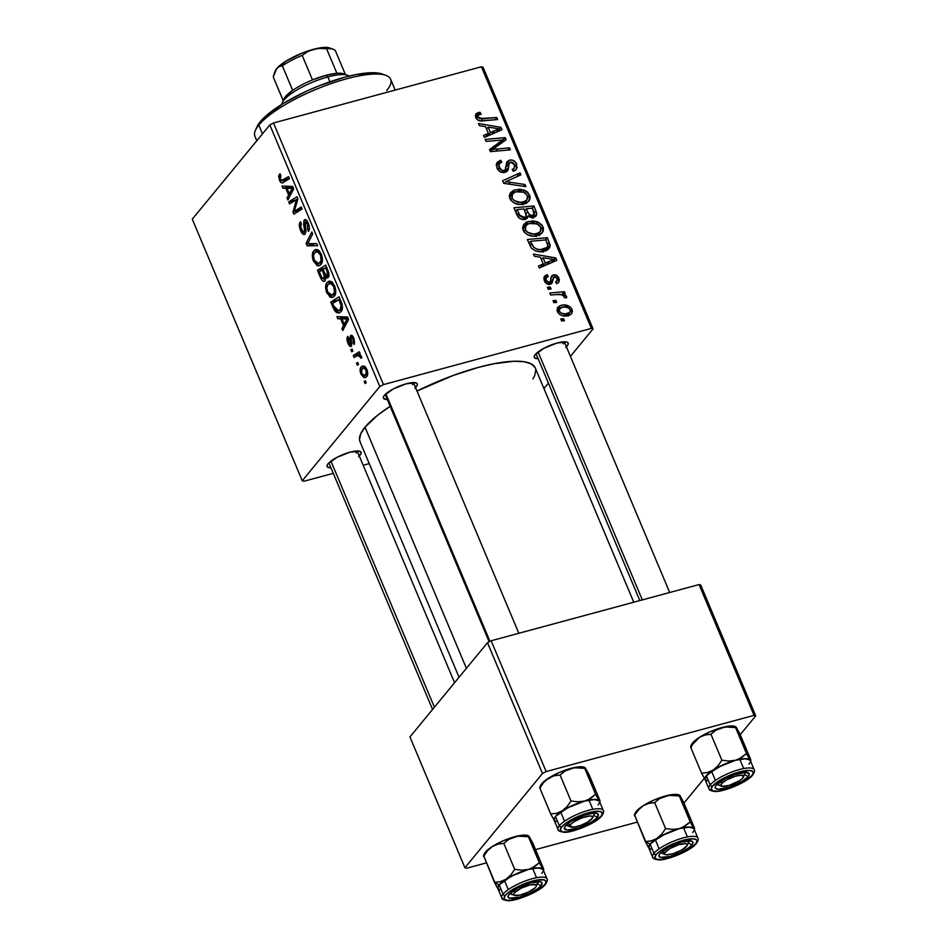 <?xml version="1.0" encoding="UTF-8"?>
<svg xmlns="http://www.w3.org/2000/svg" width="948" height="948" viewBox="0 0 948 948"><rect width="100%" height="100%" fill="white"/><g stroke="black" fill="none" stroke-linecap="round" stroke-linejoin="round"><path stroke-width="1.42" d="M359.837 451.307L359.861 451.307A18.403 4.894 -22.8 0 0 343.792 454.246A18.403 4.894 -22.8 0 0 328.091 463.738L327.226 465.065L327.463 467.032L330.994 467.85A18.403 4.894 -22.8 0 1 327.25 465.018A18.403 4.894 -22.8 0 1 328.091 463.738L336.99 457.339L350.049 452.16L359.612 451.224L361.141 452.646L360.927 453.76L360.074 455.087L358.557 454.293L360.074 455.087A18.403 4.894 -22.8 0 1 359.268 455.964M414.88 388.194L416.35 386.701A18.403 4.894 -22.8 0 0 416.136 382.921L416.136 382.921A18.403 4.894 -22.8 0 0 400.068 385.86A18.403 4.894 -22.8 0 0 384.367 395.352L383.502 396.679L383.739 398.646L387.27 399.464A18.403 4.894 -22.8 0 1 383.525 396.631A18.403 4.894 -22.8 0 1 384.367 395.352L393.266 388.953L406.325 383.774L415.888 382.838L417.416 384.26L417.203 385.374L416.35 386.701L414.833 385.907L416.35 386.701A18.403 4.894 -22.8 0 1 415.544 387.578M566.987 342.133L566.999 342.145A18.403 4.894 -22.8 0 0 550.93 345.072A18.403 4.894 -22.8 0 0 535.229 354.564L534.162 357.005L534.613 357.87L538.132 358.676A18.403 4.894 -22.8 0 1 534.399 355.844A18.403 4.894 -22.8 0 1 535.229 354.564L544.128 348.177L557.187 342.998L566.75 342.062L567.84 342.619L568.077 344.586L567.212 345.913L565.707 345.119L567.212 345.913A18.403 4.894 -22.8 0 1 566.406 346.79M355.429 451.094L356.258 453.085L355.429 451.094M562.567 341.92L563.408 343.911L562.567 341.92M360.252 442.183L359.517 439.801L360.596 434.042L365.016 427.169L377.529 415.331L390.149 406.313A95.073 25.312 157.2 0 0 365.016 427.169L466.404 668.328L365.016 427.169A95.073 25.312 157.2 0 0 360.003 441.673L459.045 677.263M633.762 602.217L535.3 367.99A95.073 25.312 157.2 0 0 417.001 391.062L453.156 375.467L478.479 367.374L494.003 363.736L513.792 361.259L523.9 361.698L531.081 363.795L535.051 367.469M303.929 481.252L333.293 473.325L303.929 481.252L302.258 480.766L379.804 386.523L269.836 124.911L192.278 219.154L302.258 480.766L303.929 481.252M363.167 465.243L369.222 463.608L363.167 465.243M334.3 296.226L332.262 297.542L330.271 297.21L326.468 292.067L325.816 285.395L327.013 282.611L328.885 281.224L332.108 282.101L334.928 286.64L335.758 292.174L334.3 296.226C336.113 294.212 336.232 290.763 334.632 285.869L331.196 281.485L327.013 282.611C325.294 284.673 325.211 288.074 326.764 292.825L327.889 292.517L326.764 292.825L332.475 297.494L334.3 296.226M340.688 318.812L337.808 318.777L336.907 316.62L347.584 317.023L348.603 319.452L342.749 330.52L341.908 328.529L343.531 325.579L340.688 318.812L343.531 325.579L341.908 328.529L342.749 330.52L348.603 319.452L347.584 317.023L336.907 316.62L337.808 318.777L347.312 317.023L340.688 318.812M282.682 180.333L289.365 178.52L282.682 180.333L280.276 179.314L280.94 175.688L280.016 173.816L279.305 174.408L279.411 180.179L280.549 179.871L279.411 180.179L278.641 175.949L280.016 173.816L280.94 175.688L279.897 177.928L281.224 180.641L288.571 176.624L289.413 178.639L282.196 182.905L280.679 182.253L279.411 180.179C280.786 182.846 282.089 183.616 283.322 182.478L289.413 178.639L288.571 176.624L281.864 180.724L289.282 178.722M305.078 222.057L307.448 224.155L308.55 223.858L307.448 224.155L307.721 229.345L309.392 228.895L307.555 229.535L309.38 229.037L307.555 229.535L308.621 231.253C309.783 229.452 309.664 226.773 308.29 223.23C306.868 219.972 305.505 218.941 304.201 220.137L305.766 219.711L304.201 220.137L303.621 224.226L304.806 223.906L303.621 224.226L304.13 227.224L305.303 226.904L304.13 227.224L304.616 230.838L305.896 230.494L304.616 230.838L304.225 232.094L305.92 231.632L304.225 232.094C303.301 232.71 302.365 231.893 301.428 229.629L300.54 225.351L301.346 223.598L300.433 221.725C298.916 223.467 298.952 226.394 300.563 230.494C302.151 234.049 303.668 235.222 305.126 233.99L303.526 234.44L301.073 231.596L299.378 226.489L299.639 223.1L300.433 221.725L301.346 223.598L300.717 227.473L303.597 232.379L304.616 230.838L303.81 220.813L305.635 219.652L307.839 222.223L309.344 226.916L309.238 229.902L308.467 231.431L307.555 229.535L307.733 224.877L306.548 222.472L305.197 221.939L305.943 231.146L305.126 233.99L304.77 223.562L305.078 222.057L307.318 221.299M317.616 245.733L307.164 245.864L306.097 243.328L311.821 231.952L312.662 233.955L307.756 243.707L316.727 243.6L317.616 245.733L316.727 243.6L307.756 243.707L312.662 233.955L311.821 231.952L306.097 243.328L307.164 245.864L315.518 243.6L307.164 245.864L317.616 245.733M320.969 264.516L318.931 265.831L316.94 265.499L313.136 260.356L312.485 253.673L313.693 250.9L315.554 249.502L318.777 250.391L321.597 254.929L322.427 260.463L320.969 264.516C322.794 262.501 322.901 259.053 321.301 254.159L317.864 249.774L313.693 250.9C311.963 252.962 311.88 256.363 313.433 261.115L314.558 260.807L313.433 261.115L319.144 265.784L320.969 264.516M366.212 382.779L365.027 383.525L364.198 381.546L365.359 380.752L366.212 382.779L365.359 380.752L364.198 381.546L365.027 383.525L366.212 382.779M325.117 280.809L323.576 281.343L321.728 279.921L317.438 270.31L325.745 265.073L328.802 272.74L328.766 276.555L327.072 277.882L325.519 276.721L325.117 280.809L325.519 276.721L328.328 277.29L328.802 272.74L325.745 265.073L317.438 270.31L320.649 277.954L321.834 277.622L320.649 277.954C322.249 281.177 323.742 282.137 325.117 280.809L324.334 281.343M285.81 188.249L282.919 188.214L282.018 186.057L292.707 186.46L293.726 188.889L287.86 199.957L287.019 197.966L288.654 195.015L285.81 188.249L288.654 195.015L287.019 197.966L287.86 199.957L293.726 188.889L292.707 186.46L282.018 186.057L282.919 188.214L292.434 186.46L285.81 188.249M294.638 200.81L289.531 203.939L288.69 201.924L297.02 196.734L297.897 198.819L294.283 211.451L301.31 206.937L302.151 208.951L293.844 214.177L292.956 212.091L296.546 199.424L294.638 200.81L296.546 199.424L292.956 212.091L293.844 214.177L302.151 208.951L301.31 206.937L294.283 211.451L297.897 198.819L297.02 196.734L288.69 201.924L289.531 203.939L294.638 200.81M351.459 337.512L353.888 338.519L353.035 338.744L353.142 342.584L354.682 342.157L353.142 342.584L354.066 344.456L353.699 338.069C352.585 335.568 351.53 334.774 350.511 335.663L351.684 335.343L350.511 335.663L350.464 340.83L351.4 340.581L350.464 340.83L350.784 343.318L351.803 343.046L350.511 344.266L351.898 343.899L350.511 344.266L348.651 342.607L348.71 338.223L347.703 336.469C346.648 337.938 346.743 340.202 347.975 343.283L348.84 343.046L347.975 343.283L347.288 341.292L347.241 337.239L347.786 336.35L348.71 338.223L348.354 341.813L350.322 344.432L350.049 336.86L351.696 335.343L354.197 339.42L354.339 343.982L353.142 342.584L353.142 339.017L351.803 337.334L351.116 338.317L351.53 346.008L349.694 346.079L347.975 343.283C349.137 346.02 350.286 346.992 351.412 346.186L351.127 338.199L353.166 336.955M334.597 310.529L330.769 302.021L339.076 296.783L342.169 304.723L342.086 309.664L340.711 311.987L338.934 313.006L336.374 312.437L334.597 310.529L339.159 312.959L341.019 311.643C342.418 310.304 342.749 307.78 342.015 304.083L339.076 296.783L330.769 302.021L333.139 307.662L334.277 307.365L333.139 307.662L334.597 310.529L336.113 310.115L334.597 310.529M366.71 376.617L364.068 377.671L360.987 374.235L360.193 368.997L362.243 366.058L364.873 366.461L366.722 369.045L367.717 373.796L366.71 376.617C367.978 375.218 368.025 372.813 366.876 369.424L362.634 365.916L361.022 367.066C359.825 368.523 359.813 370.917 360.987 374.235L361.875 373.998L360.987 374.235L365.229 377.671L366.71 376.617M358.51 364.447L357.325 365.193L356.484 363.214L357.657 362.42L358.51 364.447L357.657 362.42L356.484 363.214L357.325 365.193L358.51 364.447M356.555 356.104L354.114 357.55L353.26 355.547L359.316 351.732L360.157 353.746L358.901 354.516L360.797 355.405L361.769 357.917L360.643 358.095L359.091 355.547L356.555 356.104L357.882 355.5L360.382 356.898L360.643 358.095L361.769 357.917L361.389 356.353L358.901 354.516L360.157 353.746L359.316 351.732L353.26 355.547L354.114 357.55L356.555 356.104M352.881 351.068L351.696 351.815L350.867 349.836L352.028 349.042L352.881 351.068L352.028 349.042L350.867 349.836L351.696 351.815L352.881 351.068M383.466 384.604L591.374 328.399L481.406 66.775L273.498 122.979L383.466 384.604L379.804 386.523L302.258 480.766L192.278 219.154L269.836 124.911L273.498 122.979L269.836 124.911L379.804 386.523L383.466 384.604L591.374 328.399L593.045 328.885L483.077 67.261L481.406 66.775L273.498 122.979L383.466 384.604M537.469 235.649L532.551 236.123L527.526 234.76L524.208 232.07L522.609 227.994L523.675 224.593L527.052 221.998L533.049 220.931L537.812 221.903L542.138 225.221L543.465 228.35L543.157 231.336L540.253 234.535L537.469 235.649L542.232 232.9L543.003 226.809L537.812 221.903L528.451 221.524L523.889 224.309L523.142 230.257C526.78 235.483 531.555 237.284 537.469 235.649M540.407 257.216L534.34 256.256L533.428 254.1L555.812 257.915L556.832 260.344L539.27 268L538.44 266.009L543.251 263.994L540.407 257.216L543.251 263.994L538.44 266.009L539.27 268L556.832 260.344L555.812 257.915L533.428 254.1L534.34 256.256L540.407 257.216M475.789 117.611L475.363 115.514L476.133 113.713L480.032 112.314L481.11 114.234L478.621 114.827L477.816 116.26L479.404 118.595L496.799 117.516L497.641 119.531L480.399 120.87L477.496 119.815L475.789 117.611C477.448 120.36 479.842 121.451 482.97 120.87L497.641 119.531L496.799 117.516L482.627 118.808L478.017 117.149L478.195 115.194L481.11 114.234L480.032 112.314L478.266 112.599L475.375 116.106L478.266 112.599L475.967 113.902L475.789 117.611M496.254 165.308L500.769 160.307L497.108 162.345L496.942 167.926C498.624 171.517 501.291 173.01 504.94 172.429L500.189 171.754L497.19 168.495L496.314 164.087L499.572 160.71L500.769 160.307L501.824 162.227L499.134 163.672L498.826 166.421L501.729 170.296L503.921 170.498L505.343 169.538L506.742 162.369L509.988 160.046L512.714 160.212L515.522 162.191L517.17 167.689L515.546 170.225L513.2 171.304L512.169 169.372L514.314 168.14L514.717 165.402L513.33 162.949L511.351 162.013L509.159 163.092L508.27 169.431L507.216 171.233L504.94 172.429L507.595 170.83L509.372 162.748L505.391 167.583M525.844 186.626L503.684 183.343L502.618 180.807L520.049 172.844L520.89 174.847L505.948 181.672L524.955 184.493L525.844 186.626L524.955 184.493L505.948 181.672L520.89 174.847L520.049 172.844L502.618 180.807L503.684 183.343L505.118 182.68L503.684 183.343L525.844 186.626M524.137 203.927L519.22 204.413L514.195 203.05L510.877 200.36L509.277 196.283L510.344 192.882L513.721 190.287L519.717 189.221L524.481 190.192L527.598 192.124L530.133 196.639L529.825 199.625L526.934 202.825L524.137 203.927L528.901 201.189L529.671 195.098L524.481 190.192L515.12 189.813L510.557 192.598L509.811 198.547C513.449 203.773 518.224 205.574 524.137 203.927M564.416 320.744L561.56 321.005L560.718 319.026L563.562 318.718L564.416 320.744L563.562 318.718L560.718 319.026L561.56 321.005L564.416 320.744M525.287 219.344L521.779 219.308L518.544 217.483L513.958 207.79L533.973 205.965L536.829 213.573L534.968 216.855L530.773 217.459L528.048 215.954L527.313 218.17L525.287 219.344L527.349 218.123L528.048 215.954L533.712 217.353L536.829 213.573L533.973 205.965L513.958 207.79L517.17 215.433C519.042 218.739 521.744 220.043 525.287 219.344M485.53 126.653L479.451 125.693L478.55 123.536L500.935 127.364L501.954 129.781L484.392 137.436L483.551 135.446L488.374 133.431L485.53 126.653L488.374 133.431L483.551 135.446L484.392 137.436L501.954 129.781L500.935 127.364L478.55 123.536L479.451 125.693L485.53 126.653M498.304 140.375L486.063 141.418L485.222 139.403L505.248 137.626L506.125 139.712L492.581 149.452L509.538 147.829L510.38 149.843L490.365 151.656L489.488 149.571L502.985 139.794L498.304 140.375L502.985 139.794L489.488 149.571L490.365 151.656L510.38 149.843L509.538 147.829L492.581 149.452L506.125 139.712L505.248 137.626L485.222 139.403L486.063 141.418L498.304 140.375M544.353 280.715L544.093 276.911L547.209 274.671L548.276 276.591L546.155 277.847L545.847 279.565L548.288 282.433L550.267 281.663L551.215 276.638L553.276 274.956L557.353 275.915L559.379 279.861L558.787 282.338L556.666 283.701L555.587 281.781L557.223 280.572L557.151 278.439L556.038 277.136L553.869 277.053L552.127 282.966L549.366 284.471L546.688 283.689L544.353 280.715C545.527 283.464 547.494 284.661 550.243 284.329L552.293 282.67L553.395 277.361L554.414 276.863L557.151 278.439L556.997 280.94L555.587 281.781L556.666 283.701L558.692 282.468L558.893 278.072C557.708 275.56 555.836 274.517 553.276 274.956L551.618 275.975L550.267 281.663L549.259 282.397L546.084 280.347L546.285 277.693L548.276 276.591L547.209 274.671L543.808 278.558L546.96 274.742L544.567 276.129L544.353 280.715M531.401 248.092L527.289 239.5L547.304 237.675L550.124 245.532L549.816 247.238L547.648 249.774L543.654 251.339L539.424 251.635L535.11 250.675L531.401 248.092C535.395 251.528 539.744 252.535 544.46 251.137L549.07 248.518L550.089 244.928L547.304 237.675L527.289 239.5L531.401 248.092M568.338 315.589L562.259 315.637L559.356 314.203L557.175 311.157L557.519 307.662L559.806 305.813L563.847 305.019L570.068 306.785L571.893 309.048L572.462 311.56L571.111 314.226L568.338 315.589L571.585 313.752L572.071 309.427C569.203 305.339 565.435 304.024 560.789 305.493L557.839 307.211L557.365 311.667C560.185 315.637 563.847 316.94 568.338 315.589M556.713 302.412L553.845 302.673L553.016 300.694L555.86 300.386L556.713 302.412L555.86 300.386L553.016 300.694L553.845 302.673L556.713 302.412M556.488 294.567L550.634 295.029L549.793 293.027L564.344 291.7L565.186 293.702L562.176 293.963L565.755 295.349L566.643 297.838L564.19 297.613L563.93 296.049L561.595 294.757L556.488 294.567C559.403 293.904 561.974 294.544 564.202 296.499L564.19 297.613L566.643 297.838L566.572 296.357L562.176 293.963L565.186 293.702L564.344 291.7L549.793 293.027L550.634 295.029L556.488 294.567M551.084 289.033L548.228 289.294L547.387 287.315L550.231 287.007L551.084 289.033L550.231 287.007L547.387 287.315L548.228 289.294L551.084 289.033M543.939 388.55L548.406 383.122L543.939 388.55M570.435 356.365L593.045 328.885L591.374 328.399L481.406 66.775L483.077 67.261L593.045 328.885L570.435 356.365M466.594 868.238L486.277 862.917L466.594 868.238L464.923 867.752L542.481 773.509L487.497 642.697L409.939 736.94L464.923 867.752L466.594 868.238M535.525 849.609L637.139 822.141L535.525 849.609M699.067 584.561L491.147 640.765L546.143 771.577L754.051 715.373L699.067 584.561L491.147 640.765L487.497 642.697L409.939 736.94L464.923 867.752L542.481 773.509L487.497 642.697L491.147 640.765L546.143 771.577L542.481 773.509L546.143 771.577L754.051 715.373L755.722 715.859L700.738 585.058L699.067 584.561L754.051 715.373L755.722 715.859L700.738 585.058L699.067 584.561M683.97 803.051L704.317 778.332L683.97 803.051M740.246 734.664L755.722 715.859L740.246 734.664M566.999 342.145A18.403 4.894 -22.8 0 1 567.212 345.913L565.743 347.418M359.861 451.307A18.403 4.894 -22.8 0 1 360.074 455.087L358.605 456.581M535.786 369.862L534.708 375.609L532.906 378.927M413.411 382.589A15.334 4.088 -22.8 0 1 412.534 384.698A15.334 4.088 157.2 0 0 413.411 382.589M669.691 592.5L564.309 341.801A15.334 4.088 -22.8 0 1 563.408 343.911M561.69 320.993L563.562 318.718L561.69 320.993M532.124 208.216L533.973 205.965L532.124 208.216M534.376 212.862L536.023 210.847L534.376 212.862M532.053 215.682L532.847 218.407M533.712 217.353L536.118 215.943L536.829 213.573L533.736 217.341M525.251 219.355L528.048 215.954L525.251 219.355M526.057 222.069L526.792 222.294M532.752 217.72L532.326 216.357M525.37 219.545L524.007 217.649M526.247 208.761L532.48 208.181L534.08 214.627L531.046 217.507L532.8 215.386L529.731 214.995L528.569 216.405L529.731 214.995L527.598 211.985L525.974 213.964L527.598 211.985L526.247 208.761L524.635 210.705L526.247 208.761L529.34 214.722L532.8 215.386L534.482 213.359L532.48 208.181L526.247 208.761M524.41 218.372L525.18 219.367M517.146 209.579L523.9 208.963L525.666 213.17L525.903 216.559L522.739 219.498L524.505 217.353L519.623 215.232L518.141 217.033L519.623 215.232L518.71 213.3L517.098 215.255L518.71 213.3L517.146 209.579L515.534 211.534L517.146 209.579L520.12 215.895L522.17 217.293L524.505 217.353L525.867 216.606L526.247 215.113L523.9 208.963L517.146 209.579M509.325 195.312L511.15 194.648L515.12 189.813L511.15 194.648L512.086 194.423M523.071 191.899L524.481 190.192L523.071 191.899M527.835 197.338L529.671 195.098L527.835 197.338M526.045 200.952L526.187 203.204M512.264 194.387L509.751 195.122M526.081 203.749L525.974 200.692M523.806 201.545L523.829 202.635M515.866 191.816L523.699 192.148L527.467 195.62L526.875 199.945L523.509 201.9L521.447 204.401L523.509 201.9C518.912 203.275 515.084 202.007 512.05 198.096L510.557 199.921L512.05 198.096L512.678 193.712L515.866 191.816L513.105 193.238L511.813 195.43L512.05 198.096L514.195 200.632L520.44 202.339L524.528 201.557L527.029 199.744L527.657 196.165L524.872 192.752L519.717 191.306L515.866 191.816M516.85 176.743L520.049 172.844L516.85 176.743M504.478 183.462L505.948 181.672L504.478 183.462M508.898 184.113L510.427 182.265L508.898 184.113M523.486 186.282L524.955 184.493L523.486 186.282M509.076 163.305L505.912 167.156L510.427 162.12L514.468 164.691L514.254 168.223L512.169 169.372L513.2 171.304L516.257 169.526L516.672 164.17L514.847 166.374L516.672 164.17C515.179 160.887 512.773 159.548 509.479 160.165L506.232 164.111L509.479 160.165L507.287 161.504L505.343 169.538L502.239 172.536L503.921 170.498C501.693 170.735 500.106 169.716 499.169 167.464L497.653 169.313L499.169 167.464L499.288 163.483L501.824 162.227L500.769 160.307L496.788 165.142L497.25 165.971L496.183 165.331M504.751 170.261L504.597 172.086L508.566 167.251L504.549 172.512L504.774 170.095M508.744 165.047L506.54 164.81M475.623 117.185L480.032 112.314L476.275 117.528L475.6 117.185M476.56 118.927L478.017 117.149L476.56 118.927M480.897 120.906L482.627 118.808L480.897 120.906M494.939 119.78L496.799 117.516L494.939 119.78M497.25 131.831L500.935 127.364L497.25 131.831M485.459 136.974L488.374 133.431L485.459 136.974M488.161 127.151L499.288 128.845L496.598 132.116L499.288 128.845L494.844 130.611L491.929 134.154L494.844 130.611L490.436 132.566L487.556 136.05L490.436 132.566L488.161 127.151L486.561 129.106L488.161 127.151L490.436 132.566L499.288 128.845L488.161 127.151M500.757 142.508L505.248 137.626L501.267 142.461L501.563 143.172L500.757 142.508M490.803 151.621L492.581 149.452L490.803 151.621M495.887 151.159L497.783 148.848L495.887 151.159M507.678 150.092L509.538 147.829L507.678 150.092M490.069 150.945L494.572 147.532L498.541 142.698L494.572 147.532L499.004 144.629L502.985 139.794L499.004 144.629L490.069 150.945M543.832 278.771L547.209 274.671L543.832 278.771M544.899 281.793L546.084 280.347L544.899 281.793M547.766 284.21L549.259 282.397L547.766 284.21M550.267 281.663L549.259 282.397M550.93 277.823L553.276 274.956L550.93 277.823M557.424 279.861L558.893 278.072L557.424 279.861M549.425 282.184L548.904 284.151L552.874 279.316L548.868 284.459M551.321 283.843L552.293 282.67L551.321 283.843M551.89 283.322L552.293 282.67M547.043 282.137L547.233 281.473M549.034 283.12L548.856 284.637M552.139 262.395L555.812 257.915L552.139 262.395M540.336 267.537L543.251 263.994L540.336 267.537M543.05 257.714L554.165 259.408L551.475 262.679L554.165 259.408L549.721 261.174L546.806 264.717L549.721 261.174L545.325 263.129L542.446 266.613L545.325 263.129L543.05 257.714L541.438 259.669L543.05 257.714L545.325 263.129L554.165 259.408L543.05 257.714M545.456 239.927L547.304 237.675L545.456 239.927M547.624 244.477L549.307 242.427L547.624 244.477M545.882 248.755L546.107 249.762L550.089 244.928L546.155 250.556M546.119 250.959L545.799 248.506M530.477 241.29L545.811 239.903L547.754 245.366L547.067 247.309L543.737 249.123L541.675 251.635L543.737 249.123C538.298 250.722 534.234 248.969 531.544 243.837L529.956 245.781L531.544 243.837L530.477 241.29L528.865 243.245L530.477 241.29L533.819 247.475L537.67 249.336L540.775 249.597L546.984 247.404L547.754 245.366L547.02 242.783L545.811 239.903L530.477 241.29M522.656 227.022L524.481 226.359L528.451 221.524L524.481 226.359L525.417 226.134M536.402 223.609L537.812 221.903L536.402 223.609M541.166 229.049L543.003 226.809L541.166 229.049M539.376 232.663L539.507 234.914M525.595 226.098L523.083 226.833M539.4 235.471L539.305 232.402M537.137 233.255L537.161 234.346M529.197 223.538L537.03 223.858L540.798 227.33L540.206 231.656L536.841 233.611L534.779 236.111L536.841 233.611C532.243 234.986 528.415 233.718 525.382 229.807L523.889 231.632L525.382 229.807L525.998 225.423L529.197 223.538L526.436 224.949L525.145 227.141L525.382 229.807L527.526 232.355L533.771 234.049L537.86 233.267L540.36 231.454L540.988 227.876L538.203 224.463L533.049 223.017L529.197 223.538M556.962 310.138L560.789 305.493L556.962 310.138M570.435 311.418L572.071 309.427L570.435 311.418M568.172 314.452L568.456 315.554M568.492 315.968L568.089 314.262M561.82 307.413C565.162 306.299 568.006 307.093 570.341 309.795L569.973 312.248L565.529 316.016L567.52 313.598C564.226 314.618 561.406 313.824 559.059 311.228L557.886 312.65L559.415 308.74L561.82 307.413L558.882 309.842L560.718 312.97L565.292 313.93L569.878 312.354L570.459 310.15L568.705 307.993L565.245 307.057L561.82 307.413M553.988 302.661L555.86 300.386L553.988 302.661M562.508 293.927L564.344 291.7L562.508 293.927M561.536 294.745L562.176 293.963L561.536 294.745M565.446 297.731L566.572 296.357L565.446 297.731M548.359 289.282L550.231 287.007L548.359 289.282M365.549 381.179L364.198 381.546L365.549 381.179M324.5 268.391L317.438 270.31L324.5 268.391M327.51 277.859L328.328 277.29M328.992 275.785L325.519 276.721L328.992 275.785M327.463 275.335L327.724 272.906L325.626 267.692L323.031 269.327L326.728 267.395L325.626 267.692L327.048 271.092L328.138 270.796L327.048 271.092L327.463 275.335L329.075 274.908L326.029 275.43L323.031 269.327L325.792 275.193L327.463 275.335L326.029 275.43M324.311 278.807L324.536 276.129L322.059 269.931L319.251 271.709L322.047 277.965L324.086 279.008L321.668 277.326L319.251 271.709L323.161 269.635L322.059 269.931L323.825 274.138L324.963 273.83L323.825 274.138L324.311 278.807L325.756 278.416L323.801 279.15L325.756 278.617M317.864 249.774L315.684 249.466L313.693 250.9L317.864 249.774M314.487 252.926L316.182 251.694L319.808 251.493L317.983 251.99L320.46 255.083L321.55 254.787L320.46 255.083C321.573 258.555 321.491 261.008 320.211 262.442L322.225 261.897L318.67 263.52L314.309 260.262C313.196 256.837 313.255 254.396 314.487 252.926L313.515 255.842L314.309 260.262L316.679 263.271L318.978 263.414L321.111 260.487L320.46 255.083L317.473 251.753L314.487 252.926M308.325 242.724L306.097 243.328L308.325 242.724M300.563 230.494L301.677 230.186L300.563 230.494M304.225 232.094L305.908 231.798M304.948 219.604L304.201 220.137M304.379 234.512L305.126 233.99M279.305 174.408L280.193 174.171L279.305 174.408M282.551 182.822L283.322 182.478M289.235 197.374L287.019 197.966L289.235 197.374M290.787 194.447L288.654 195.015L290.787 194.447M287.078 188.344L293.216 187.668L290.254 188.474L293.37 188.048L290.811 190.939L292.944 190.358L290.811 190.939L289.353 193.748L291.451 193.191L289.353 193.748L287.078 188.344L292.837 186.792L287.078 188.344L289.353 193.748L292.339 188.332L287.078 188.344M295.871 199.992L288.69 201.924L295.871 199.992M301.097 209.615L294.283 211.451L301.097 209.615M301.95 208.453L296.416 209.958L301.95 208.453M300.338 210.089L292.956 212.091L300.338 210.089M296.831 202.836L295.29 203.263L296.831 202.836M297.826 199.08L296.546 199.424L297.826 199.08M344.112 327.925L341.908 328.529L344.112 327.925M345.664 325.01L343.531 325.579L345.664 325.01M341.955 318.907L348.094 318.232L345.131 319.038L348.26 318.611L345.7 321.502L347.821 320.922L345.7 321.502L344.231 324.311L346.328 323.754L344.231 324.311L341.955 318.907L347.726 317.355L341.955 318.907L344.231 324.311L347.217 318.895L341.955 318.907M337.832 300.113L330.769 302.021L337.832 300.113M332.582 303.419L340.059 299.106L338.946 299.402L340.166 302.293L341.268 301.985L340.166 302.293L341.102 304.936L342.157 304.652L341.102 304.936L340.225 309.605L342.252 309.06L338.637 310.754L333.649 305.967L332.582 303.419L335.497 309.475L337.63 310.826L339.04 310.6L340.735 308.847L341.28 306.524L338.946 299.402L332.582 303.419M331.196 281.485L329.015 281.177L327.013 282.611L331.196 281.485M327.818 284.637L329.513 283.416L333.139 283.203L331.314 283.701L333.791 286.794L334.881 286.497L333.791 286.794C334.905 290.266 334.822 292.719 333.542 294.153L335.556 293.607L332.001 295.231L327.641 291.972C326.527 288.548 326.586 286.106 327.818 284.637L326.835 288.062L327.795 292.351L330.011 294.982L332.31 295.124L334.443 292.197L333.791 286.794L330.805 283.464L327.818 284.637M364.399 366.153L361.022 367.066L364.399 366.153M361.923 368.95L363.238 368.037L367.066 369.874L366.212 370.099L365.881 374.638L367.682 374.14L364.66 375.467L361.626 373.476L361.923 368.95L361.224 372.031L362.764 375.076L365.454 375.053L366.615 371.569L364.459 368.073L361.923 368.95M357.834 362.847L356.484 363.214L357.834 362.847M360.133 353.687L353.26 355.547L360.133 353.687M361.745 357.787L360.643 358.095L361.745 357.787M361.484 356.602L360.382 356.898L361.484 356.602M352.218 349.468L350.867 349.836L352.218 349.468M385.907 75.378L382.127 74.003A70.543 18.782 157.2 0 0 320.519 85.249A70.543 18.782 157.2 0 0 260.333 121.628L258.816 125.077A73.6 19.6 -22.8 0 1 321.609 87.109A73.6 19.6 -22.8 0 1 385.907 75.378A73.6 19.6 -22.8 0 1 386.76 90.487M395.186 90.084L390.635 79.253A73.6 19.6 157.2 0 0 331.148 83.59A73.6 19.6 157.2 0 0 258.816 125.077L262.489 133.822L258.816 125.077A73.6 19.6 157.2 0 0 254.929 136.299L256.801 140.742M257.05 126.724L260.333 121.628L265.973 115.881L283.369 103.391L306.595 91.15L319.31 85.723L344.503 77.262L356.033 74.56L374.709 72.735L382.21 74.027M255.474 130.208A73.6 19.6 -22.8 0 1 258.816 125.077L260.333 121.628A70.543 18.782 157.2 0 0 257.133 126.546L255.474 130.208M690.985 746.467L691.447 747.048L690.725 746.36L699.399 737.378A24.541 6.529 157.2 0 0 692.561 742.983L690.689 747.249L694.564 741.692L699.399 737.378L705.004 734.984L710.953 734.262L721.866 760.213L717.991 765.783L713.145 770.084L707.552 772.49L701.591 773.213L705.194 779.754L704.98 778L706.307 775.689L710.218 784.956A1.837 1.588 39.5 0 0 712.505 786.153A22.693 6.043 -22.8 0 1 739.582 771.885A22.693 6.043 -22.8 0 1 751.954 775.5A1.837 1.588 39.5 0 0 752.688 775.014A1.837 1.588 -140.5 0 1 751.954 775.5L753.269 772.478L752.712 771.423L749.299 770.428L735.589 773.094L719.911 780.287L712.505 786.153L711.19 789.174L713.074 790.916L717.873 791.13L728.858 788.558L744.535 781.365L751.954 775.5A22.693 6.043 -22.8 0 1 724.865 789.767A22.693 6.043 -22.8 0 1 712.505 786.153A1.837 1.588 -140.5 0 1 710.218 784.956A24.529 6.529 -22.8 0 1 734.321 771.127A24.529 6.529 -22.8 0 1 754.158 769.681C754.928 770.606 754.442 772.383 752.688 775.026C747.143 782.764 721.108 792.729 714.496 791.426C710.621 790.81 708.772 789.897 708.914 788.7A24.529 6.529 -22.8 0 1 710.218 784.956L706.319 775.689L718.181 767.169L735.601 760.26L728.858 761.031L721.866 760.213L710.953 734.262L715.918 730.209L725.173 726.926L735.589 727.602L746.491 753.553L735.873 726.808L739.938 733.942L750.852 759.893L750.816 760.782L750.093 760.095A24.541 6.529 -22.8 0 1 750.318 760.557L746.491 753.553L741.537 757.606L735.601 760.26L745.199 758.673L750.093 760.095L746.491 753.553L738.705 759.147L722.412 765.095L708.275 773.698L704.897 778.948L706.935 780.832M750.816 760.782L750.852 759.893L750.816 760.782L750.093 760.095A24.541 6.529 -22.8 0 0 735.601 760.26L728.858 761.031L721.866 760.213L717.991 765.783L713.145 770.084L707.552 772.49L701.591 773.213L690.689 747.249L701.591 773.213L705.194 779.754M721.701 786.224A12.265 3.271 -22.8 0 1 722.103 783.119L726.701 779.872L735.352 776.234L740.909 775.203L743.528 776.068L742.343 778.533L739.582 780.678L729.095 785.418L722.269 786.378L720.883 784.908L722.103 783.119L719.982 781.875L722.103 783.119A12.265 3.271 -22.8 0 1 735.826 776.104A12.265 3.271 -22.8 0 1 743.445 777.087A12.265 3.271 -22.8 0 1 742.343 778.533A12.265 3.271 -22.8 0 1 731.749 784.529A12.265 3.271 -22.8 0 1 721.701 786.224L717.932 784.849A15.334 4.088 157.2 0 1 717.055 784.257A15.334 4.088 157.2 0 0 720.847 785.11M748.221 776.507A18.403 4.894 -22.8 0 1 727.791 787.634A18.403 4.894 -22.8 0 1 715.396 786.437A18.403 4.894 -22.8 0 1 716.226 785.145L725.137 778.758L734.961 774.563L746.064 772.395L749.287 774.054L748.221 776.507L742.213 781.259L729.498 787.089L718.383 789.257L715.61 788.452L715.373 786.485L716.226 785.145A18.403 4.894 -22.8 0 1 731.927 775.654A18.403 4.894 -22.8 0 1 748.008 772.727A18.403 4.894 -22.8 0 1 748.221 776.507L744.571 774.587L748.221 776.507M753.601 768.947A24.529 6.529 157.2 0 0 732.78 771.684A24.529 6.529 157.2 0 0 710.218 784.956A24.529 6.529 157.2 0 0 709.471 789.435M754.158 769.681L750.259 760.415A24.529 6.529 157.2 0 0 730.434 761.86A24.529 6.529 157.2 0 0 706.319 775.689A24.529 6.529 157.2 0 0 705.028 779.434L708.914 788.7M750.852 759.893L739.938 733.942L736.347 727.4L736.56 729.154M691.234 745.294L692.561 742.983L699.399 737.378L710.123 731.738L727.104 726.393L734.984 726.429M748.967 764.159L750.105 762.382M750.389 760.9L749.797 759.763L746.1 758.684L735.601 760.26A24.541 6.529 -22.8 0 0 713.145 770.084A24.541 6.529 -22.8 0 0 705.087 779.576M743.445 777.087L745.104 773.426A15.334 4.088 157.2 0 0 745.282 772.383A15.334 4.088 -22.8 0 1 744.405 774.504A15.334 4.088 157.2 0 0 745.282 772.383A15.334 4.088 -22.8 0 1 743.73 775.239M690.725 746.36L692.561 742.983A24.541 6.529 157.2 0 0 691.447 744.701L690.665 746.42M735.719 726.701L734.937 726.417A24.541 6.529 157.2 0 0 721.855 727.554L728.585 726.784L735.589 727.602M735.873 726.808L736.347 727.4M721.855 727.554A24.541 6.529 157.2 0 0 699.399 737.378L705.004 734.984L710.953 734.262L715.918 730.209L721.855 727.554M538.085 351.945L642.317 599.906L538.085 351.945M567.627 823.765L570.305 825.044A12.265 3.271 -22.8 0 1 583.66 817.271A12.265 3.271 -22.8 0 1 592.571 817.875A12.265 3.271 -22.8 0 1 592.417 818.183L592.05 816.275L589.739 815.991L581.835 817.911L573.659 821.987L571.04 824.108L570.115 826.49L574.642 827.047L580.875 825.317L587.274 822.331L592.417 818.183A12.265 3.271 -22.8 0 1 582.226 824.784A12.265 3.271 -22.8 0 1 570.838 827.011A12.265 3.271 -22.8 0 1 570.305 825.044L567.627 823.765M592.571 817.875L594.23 814.214A15.334 4.088 157.2 0 0 594.42 813.171A15.334 4.088 -22.8 0 1 594.029 814.593M385.895 393.799L489.974 641.393L385.895 393.799M569.985 825.886A15.334 4.088 157.2 0 1 566.193 825.033A15.334 4.088 157.2 0 0 567.058 825.637L570.838 827.011M540.111 787.255L540.573 787.835L539.85 787.148L543.702 782.467L548.537 778.166A24.541 6.529 157.2 0 0 541.699 783.771L539.815 788.037L543.702 782.467L548.537 778.166L554.13 775.772L560.09 775.037L570.992 801.001L567.117 806.558L562.283 810.872L556.677 813.265L550.729 813.988L554.319 820.541L554.118 818.776L555.445 816.477L559.344 825.744A1.837 1.588 39.5 0 0 561.631 826.94A22.693 6.043 -22.8 0 1 588.72 812.673A22.693 6.043 -22.8 0 1 601.079 816.275A1.837 1.588 39.5 0 0 601.826 815.801A1.837 1.588 -140.5 0 1 601.079 816.275L602.395 813.265L600.511 811.512L592.417 811.796L584.726 813.882L576.514 817.14L565.944 823.113L561.631 826.94L560.315 829.962L562.211 831.704L567.011 831.906L577.984 829.334L590.106 824.168L601.079 816.275A22.693 6.043 -22.8 0 1 574.002 830.555A22.693 6.043 -22.8 0 1 561.631 826.94A1.837 1.588 -140.5 0 1 559.344 825.744A24.529 6.529 -22.8 0 1 583.458 811.915A24.529 6.529 -22.8 0 1 603.284 810.469C604.066 811.393 603.58 813.171 601.814 815.813C596.28 823.551 570.246 833.505 563.622 832.214C559.758 831.597 557.898 830.685 558.052 829.488A24.529 6.529 -22.8 0 1 559.344 825.744L555.445 816.477L567.319 807.945L584.726 801.036L577.996 801.807L570.992 801.001L560.09 775.037L565.044 770.985L574.31 767.714L584.715 768.378L595.628 794.341L585.011 767.596L589.075 774.717L599.989 800.681L599.954 801.57L599.219 800.882A24.541 6.529 -22.8 0 1 599.456 801.333L595.628 794.341L590.663 798.394L584.726 801.036L594.325 799.448L599.219 800.882L595.628 794.341L587.831 799.922L571.537 805.871L560.114 812.341L555.445 816.477L554.035 819.736L556.073 821.62M599.954 801.57L599.989 800.681L599.954 801.57L599.219 800.882A24.541 6.529 -22.8 0 0 584.726 801.036L577.996 801.807L570.992 801.001L567.117 806.558L562.283 810.872L556.677 813.265L550.729 813.988L539.815 788.037L550.729 813.988L554.319 820.541M597.347 817.283A18.403 4.894 -22.8 0 1 576.929 828.422A18.403 4.894 -22.8 0 1 564.534 827.213A18.403 4.894 -22.8 0 1 565.364 825.933L571.371 821.181L584.087 815.339L592.986 813.254L596.885 813.431L598.413 814.842L595.877 818.788L591.339 822.046L578.624 827.877L567.508 830.045L564.297 828.374L565.364 825.933A18.403 4.894 -22.8 0 1 581.065 816.441A18.403 4.894 -22.8 0 1 597.133 813.514A18.403 4.894 -22.8 0 1 597.347 817.283L593.709 815.375L597.347 817.283M602.727 809.734A24.529 6.529 157.2 0 0 581.906 812.472A24.529 6.529 157.2 0 0 559.344 825.744A24.529 6.529 157.2 0 0 558.609 830.211M603.284 810.469L599.397 801.202A24.529 6.529 157.2 0 0 579.56 802.648A24.529 6.529 157.2 0 0 555.445 816.477A24.529 6.529 157.2 0 0 554.153 820.221L558.052 829.488M599.989 800.681L589.075 774.717L585.473 768.176L585.686 769.93M540.36 786.082L544.484 781.069L559.249 772.513L576.23 767.181L584.11 767.216A24.541 6.529 157.2 0 0 570.98 768.342L577.723 767.572L584.715 768.378M598.093 804.947L599.243 803.169M599.515 801.688L598.923 800.55L595.237 799.472L584.726 801.048A24.541 6.529 -22.8 0 0 562.283 810.872A24.541 6.529 -22.8 0 0 554.213 820.352M594.42 813.171A15.334 4.088 -22.8 0 1 593.543 815.28A15.334 4.088 157.2 0 0 594.42 813.171M539.85 787.148L541.699 783.771A24.541 6.529 157.2 0 0 540.585 785.477L539.803 787.207M570.98 768.342A24.541 6.529 157.2 0 0 548.537 778.166L554.13 775.772L560.09 775.037L565.044 770.985L570.98 768.342M664.572 853.496A15.334 4.088 157.2 0 1 660.78 852.643A15.334 4.088 157.2 0 0 661.657 853.236L665.425 854.61A12.265 3.271 -22.8 0 1 664.892 852.643L662.225 851.363L664.892 852.643L664.702 854.089L666.231 854.788L673.258 853.674L681.861 849.941L687.004 845.782A12.265 3.271 -22.8 0 1 676.813 852.394A12.265 3.271 -22.8 0 1 665.425 854.61M687.17 845.474A12.265 3.271 -22.8 0 1 687.004 845.782L687.193 844.336L685.677 843.637L678.638 844.751L670.035 848.484L664.892 852.643A12.265 3.271 -22.8 0 1 678.247 844.881A12.265 3.271 -22.8 0 1 687.17 845.474L688.829 841.812A15.334 4.088 157.2 0 0 689.006 840.769A15.334 4.088 -22.8 0 1 688.627 842.203M634.959 813.68L636.286 811.37L643.123 805.764L638.288 810.078L634.413 815.635L638.288 810.078L643.123 805.764L648.728 803.371L654.677 802.648L665.591 828.599L661.716 834.169L656.869 838.47L651.276 840.864L645.315 841.599L634.449 814.747L647.389 845.557L648.918 848.14L648.705 846.386L650.032 844.076L645.315 841.599L648.918 848.14M648.811 847.962A24.541 6.529 -22.8 0 1 650.032 844.076A24.529 6.529 157.2 0 0 648.752 847.82L652.639 857.087A24.529 6.529 -22.8 0 1 653.942 853.342A24.529 6.529 157.2 0 0 653.196 857.822M688.13 842.879A15.334 4.088 157.2 0 0 689.006 840.769A15.334 4.088 -22.8 0 1 688.13 842.879M691.945 844.893L688.307 842.973L691.945 844.893L688.438 847.998L679.87 852.833L669.987 856.459L660.424 857.395L658.896 855.985L659.95 853.532A18.403 4.894 -22.8 0 1 675.651 844.04A18.403 4.894 -22.8 0 1 691.732 841.113A18.403 4.894 -22.8 0 1 691.945 844.893A18.403 4.894 -22.8 0 1 671.516 856.02A18.403 4.894 -22.8 0 1 659.121 854.823A18.403 4.894 -22.8 0 1 659.95 853.532L668.861 847.145L681.92 841.966L691.471 841.03L693.012 842.44L691.945 844.893M697.325 837.333A24.529 6.529 157.2 0 0 676.505 840.07A24.529 6.529 157.2 0 0 653.942 853.342A24.529 6.529 -22.8 0 1 678.045 839.513A24.529 6.529 -22.8 0 1 697.882 838.068L693.983 828.801A24.529 6.529 157.2 0 0 674.158 830.247A24.529 6.529 157.2 0 0 650.044 844.076L653.942 853.342A1.837 1.588 39.5 0 0 656.229 854.539A22.693 6.043 -22.8 0 1 683.307 840.272A22.693 6.043 -22.8 0 1 695.678 843.886L696.993 840.864L696.436 839.81L693.024 838.814L679.313 841.48L667.202 846.659L660.543 850.712L656.229 854.539L654.914 857.561L656.798 859.303L661.597 859.516L672.582 856.945L688.26 849.752L695.678 843.886A1.837 1.588 39.5 0 0 696.413 843.4A1.837 1.588 -140.5 0 1 695.678 843.886A22.693 6.043 -22.8 0 1 668.589 858.153A22.693 6.043 -22.8 0 1 656.229 854.539A1.837 1.588 -140.5 0 1 653.942 853.342L650.044 844.076L661.905 835.555L679.325 828.647L672.582 829.417L665.591 828.599L654.677 802.648L659.642 798.595L668.897 795.313L679.313 795.988L690.215 821.94L685.262 825.992L679.325 828.647L688.923 827.059L693.817 828.481L690.215 821.94L679.598 795.194L683.662 802.328L694.576 828.279L694.043 828.943A24.541 6.529 -22.8 0 0 693.817 828.481L690.215 821.94L682.43 827.533L666.136 833.482L651.999 842.085L648.622 847.334L650.66 849.218M694.576 828.279L683.662 802.328L680.072 795.787L680.285 797.541M679.443 795.088L678.661 794.803A24.541 6.529 157.2 0 0 665.579 795.941A24.541 6.529 157.2 0 0 643.123 805.764L653.847 800.124L665.579 795.941L675.177 794.353L678.709 794.815M692.692 832.545L693.829 830.768M694.114 829.287L693.521 828.149L689.824 827.071L679.325 828.647A24.541 6.529 -22.8 0 1 693.817 828.481L694.54 829.168M656.869 838.47A24.541 6.529 -22.8 0 1 679.325 828.647L672.582 829.417L665.591 828.599L661.716 834.169L656.869 838.47L651.276 840.864L645.315 841.599L650.032 844.076A24.541 6.529 -22.8 0 1 656.869 838.47M679.598 795.194L680.072 795.787M634.39 814.806L635.172 813.088A24.541 6.529 157.2 0 1 643.123 805.764L648.728 803.371L654.677 802.648L659.642 798.595L665.579 795.941L672.31 795.171L679.313 795.988M513.709 894.272A15.334 4.088 157.2 0 1 509.917 893.419A15.334 4.088 157.2 0 0 510.782 894.023L514.563 895.398A12.265 3.271 -22.8 0 1 514.965 892.293L512.832 891.037L514.965 892.293L521.613 887.98L530.288 884.851L535.916 884.745L536.426 885.906L535.205 887.707A12.265 3.271 -22.8 0 1 524.6 893.703A12.265 3.271 -22.8 0 1 514.563 895.398M434.397 707.22L330.935 461.107L434.397 707.22M536.295 886.262A12.265 3.271 -22.8 0 1 535.205 887.707L528.557 892.009L519.871 895.137L514.243 895.256L513.745 894.083L514.965 892.293A12.265 3.271 -22.8 0 1 528.676 885.266A12.265 3.271 -22.8 0 1 536.295 886.262L537.954 882.6A15.334 4.088 157.2 0 0 538.144 881.557A15.334 4.088 -22.8 0 1 536.58 884.401M484.084 854.468L488.208 849.455L492.261 846.552L487.426 850.854L483.539 856.423L487.426 850.854L492.261 846.552L497.854 844.158L503.815 843.424L514.717 869.387L510.842 874.945L506.007 879.258L500.402 881.652L494.453 882.375L483.575 855.534L496.527 886.333L498.044 888.928L497.842 887.162L499.169 884.863L494.453 882.375L498.044 888.928M497.937 888.738A24.541 6.529 -22.8 0 1 499.169 884.863A24.529 6.529 157.2 0 0 497.878 888.608L501.776 897.863A24.529 6.529 -22.8 0 1 503.068 894.13A24.529 6.529 157.2 0 0 502.333 898.597M537.267 883.666A15.334 4.088 157.2 0 0 538.144 881.557A15.334 4.088 -22.8 0 1 537.267 883.666M541.071 885.669L537.433 883.761L541.071 885.669L537.575 888.774L529.008 893.62L519.113 897.246L509.55 898.183L508.021 896.761L509.088 894.32A18.403 4.894 -22.8 0 1 524.789 884.828A18.403 4.894 -22.8 0 1 540.858 881.901A18.403 4.894 -22.8 0 1 541.071 885.669A18.403 4.894 -22.8 0 1 520.653 896.808A18.403 4.894 -22.8 0 1 508.258 895.599A18.403 4.894 -22.8 0 1 509.088 894.32L517.987 887.932L531.046 882.742L540.609 881.818L542.138 883.228L541.071 885.669M546.451 878.121A24.529 6.529 157.2 0 0 525.63 880.846A24.529 6.529 157.2 0 0 503.068 894.13A24.529 6.529 -22.8 0 1 527.183 880.301A24.529 6.529 -22.8 0 1 547.008 878.855L543.121 869.589A24.529 6.529 157.2 0 0 523.284 871.034A24.529 6.529 157.2 0 0 499.169 884.863L503.068 894.13A1.837 1.588 39.5 0 0 505.355 895.327A22.693 6.043 -22.8 0 1 532.444 881.059A22.693 6.043 -22.8 0 1 544.804 884.662L546.119 881.652L544.235 879.898L536.141 880.182L528.451 882.268L520.239 885.527L509.669 891.499L505.355 895.327L504.04 898.349L505.936 900.09L510.735 900.292L521.708 897.72L537.398 890.528L544.804 884.662A1.837 1.588 39.5 0 0 545.55 884.188A1.837 1.588 -140.5 0 1 544.804 884.662A22.693 6.043 -22.8 0 1 517.726 898.941A22.693 6.043 -22.8 0 1 505.355 895.327A1.837 1.588 -140.5 0 1 503.068 894.13L499.169 884.863L511.043 876.331L528.451 869.423L521.72 870.193L514.717 869.387L503.815 843.424L508.768 839.371L518.035 836.1L528.439 836.764L539.353 862.727L534.388 866.768L528.451 869.423L538.049 867.835L542.943 869.269L539.353 862.727L528.735 835.982L532.8 843.104L543.714 869.067L543.18 869.731A24.541 6.529 -22.8 0 0 542.943 869.269L539.353 862.727L531.555 868.309L515.262 874.257L503.838 880.716L499.169 884.863L497.759 888.122L499.797 890.006M543.714 869.067L532.8 843.104L529.197 836.563L529.411 838.316M528.581 835.875L527.799 835.591A24.541 6.529 157.2 0 0 514.705 836.729A24.541 6.529 157.2 0 0 492.261 846.552L502.973 840.9L514.705 836.729L524.303 835.141L527.835 835.603M541.818 873.333L542.967 871.556M543.24 870.074L541.201 868.178L538.962 867.858L528.451 869.435A24.541 6.529 -22.8 0 1 542.943 869.269L543.678 869.956M506.007 879.258A24.541 6.529 -22.8 0 1 528.451 869.423L521.72 870.193L514.717 869.387L510.842 874.945L506.007 879.258L500.402 881.652L494.453 882.375L499.169 884.863A24.541 6.529 -22.8 0 1 506.007 879.258M483.527 855.594L484.31 853.864A24.541 6.529 157.2 0 1 492.261 846.552L497.854 844.158L503.815 843.424L508.768 839.371L514.705 836.729L521.447 835.958L528.439 836.764M283.784 99.279L285.443 96.625L292.671 90.368A33.737 8.982 157.2 0 0 283.914 98.983L282.255 102.633A36.806 9.8 -22.8 0 1 327.842 76.93L325.697 75.413A33.737 8.982 157.2 0 0 312.496 79.916A33.737 8.982 157.2 0 0 292.671 90.368A33.737 8.982 -22.8 0 1 312.496 79.916L325.697 75.413L336.919 73.316A33.737 8.982 157.2 0 0 325.697 75.413L327.842 76.93A36.806 9.8 157.2 0 0 281.781 104.375A36.806 9.8 -22.8 0 1 282.255 102.633M329.88 81.789L327.842 76.93L329.88 81.789M349.042 76.101A36.806 9.8 157.2 0 0 327.842 76.93A36.806 9.8 -22.8 0 1 347.466 75.224L343.697 73.849A33.737 8.982 157.2 0 0 336.919 73.316A33.737 8.982 -22.8 0 1 345.191 74.702M273.51 77.558A33.737 8.982 -22.8 0 1 273.249 76.918L283.191 100.583L273.249 76.918L276.65 68.659L279.293 66.561L282.362 65.839L292.671 90.368L282.362 65.839A33.737 8.982 -22.8 0 1 302.187 55.399L307.342 51.785L313.255 49.367L319.808 48.419L326.61 48.786L336.919 73.316L326.61 48.786A33.737 8.982 -22.8 0 1 333.388 49.32A33.737 8.982 -22.8 0 1 335.663 51.429M333.388 49.32L329.608 47.945A30.668 8.165 157.2 0 0 313.255 49.367L307.342 51.785L302.187 55.399L312.496 79.916L302.187 55.399A33.737 8.982 157.2 0 0 282.362 65.839L279.293 66.561L276.65 68.659L286.675 60.731L302.293 53.041L318.255 48.194L326.385 47.4L329.643 47.957M275.228 70.875L276.65 68.659A30.668 8.165 157.2 0 0 275.264 70.792A30.668 8.165 157.2 0 0 275.157 71.041M345.38 74.465L335.556 51.097A33.737 8.982 157.2 0 0 326.61 48.786L319.808 48.419L313.255 49.367A30.668 8.165 157.2 0 0 276.65 68.659L275.264 70.792M274.636 72.214L273.249 76.918A33.737 8.982 157.2 0 0 273.356 77.25L283.179 100.607M534.08 214.627L531.662 217.578M525.903 216.559L523.438 219.557M526.875 199.945L522.893 204.78M512.678 193.712L509.479 197.587M514.254 168.223L512.619 170.213M478.195 115.194L475.932 117.943M546.285 277.693L544.176 280.252M550.124 281.864L548.098 284.317M556.997 280.94L555.872 282.291M547.067 247.309L543.086 252.144M540.206 231.656L536.224 236.49M525.998 225.423L522.81 229.298M569.973 312.259L566.987 315.874M559.415 308.74L557.246 311.371M326.953 275.702L329.063 275.133M316.182 251.694L319.275 250.864M318.67 263.52L322.024 262.62M350.262 344.456L351.898 344.006M338.637 310.754L342.027 309.842M329.513 283.416L332.606 282.575M332.001 295.231L335.355 294.33M363.238 368.037L365.75 367.362M364.66 375.455L367.611 374.661M357.882 355.5L360.133 354.896M711.474 771.032L715.42 780.429M739.57 758.732L743.694 768.544M639.817 600.582L536.035 353.687M413.447 382.589L518.829 633.288M588.708 799.508L592.832 809.331M385.172 394.475L489.144 641.82M560.612 811.82L564.558 821.217M584.075 767.205L584.857 767.489M655.198 839.418L659.144 848.815M683.295 827.118L687.419 836.93M652.639 857.087C652.497 858.284 654.345 859.196 658.22 859.812C664.832 861.116 690.879 851.15 696.413 843.412C698.166 840.746 698.664 838.968 697.882 838.068M508.282 889.603L504.336 880.206M432.561 709.46L328.897 462.861M536.556 877.718L532.432 867.894M454.578 682.702L357.171 450.975M501.776 897.863C501.622 899.071 503.483 899.984 507.358 900.6C513.97 901.892 540.005 891.938 545.538 884.2C547.304 881.533 547.79 879.744 547.008 878.855"/></g></svg>
